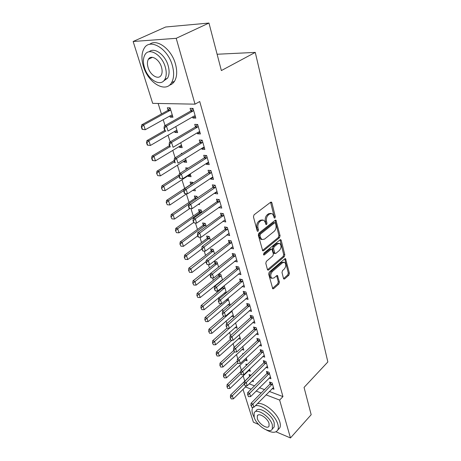 <?xml version="1.0" encoding="UTF-8"?>
<svg xmlns="http://www.w3.org/2000/svg" width="461" height="461" viewBox="0 0 461 461"><rect width="100%" height="100%" fill="white"/><g stroke="black" fill="none" stroke-linecap="round" stroke-linejoin="round"><path stroke-width="0.69" d="M274.923 217.995L275.315 216.612L271.892 202.846L271.431 202.137L270.665 202.218L254.046 214.826L253.452 216.877L257.163 230.846L257.474 231.313L258.056 231.243L258.465 229.826L257.993 228.034C257.503 225.36 258.131 223.199 259.866 221.551L261.249 220.473L263.825 220.179L265.259 222.358L266.032 224.605L266.591 224.542L266.988 223.141L266.533 221.361C266.066 218.71 266.683 216.572 268.377 214.959L269.731 213.91L272.203 213.622L273.632 215.817L274.076 217.586L274.387 218.059L274.923 217.995M274.047 217.465L274.168 216.428L270.578 202.287M257.146 230.765L256.84 227.832L257.993 228.034M265.697 224.034L265.386 221.171L266.533 221.361M151.536 57.758L151.577 57.297M283.515 278.473L283.878 279.038L284.656 278.905L288.874 275.177L289.41 273.269L285.549 258.684L284.789 258.805L269.218 272.123L268.659 274.099L272.779 288.817L273.604 288.678L278.853 284.034L279.401 282.097L277.476 275.534L276.681 275.666L274.059 277.943L271.881 278.294C270.238 276.318 270.4 274.053 272.37 271.506L282.599 262.724L284.656 262.395C286.281 264.343 286.137 266.585 284.212 269.115L282.541 270.572L281.994 272.497L283.515 278.473M269.328 391.447L282.95 396.593L199.722 101.529L195.026 104.163L152.689 103.356L133.148 41.496L176.2 38.315L195.026 104.163M282.95 396.593L279.637 400.067L290.47 437.95L275.983 431.796M133.148 41.496L165.637 27.009L208.966 23.05L221.366 70.568L255.267 52.398L327.852 361.948L304.053 387.407L311.181 414.716L290.47 437.95M208.966 23.05L176.2 38.315M279.51 237.663L280.069 235.715L275.937 220.185L275.171 220.283L258.892 233.128L258.31 235.156L262.724 250.842L263.554 250.732L279.51 237.663L278.375 237.455L278.928 235.508L275.102 220.341M281.227 240.36L284.812 254.772L284.264 256.702L268.654 269.996L267.829 270.117L267.443 269.529L265.795 263.323L266.36 261.335L272.837 255.913L273.402 253.948L271.927 249.182L271.126 249.292L264.332 254.904L263.75 254.985L263.865 253.152L280.052 239.835L280.818 239.726L281.227 240.36L280.092 240.152L283.682 254.547L284.812 254.772M255.267 52.398L217.108 54.248M269.074 378.06L270.947 378.735L269.103 372.344L266.458 371.41L267.023 373.37M247.2 364.593L245.88 364.127L246.289 365.464M249.637 369.105L250.3 371.284L248.427 370.609M262.724 356.474L264.723 357.148L262.81 350.51L260.131 349.628L260.719 351.639M242.74 346.442L243.857 350.124L241.864 349.455M256.12 334.052L258.258 334.721L256.27 327.817L253.562 326.999L254.161 329.062M235.554 322.85L237.173 328.163L235.035 327.5M249.24 310.749L251.539 311.4L249.47 304.225L246.733 303.471L247.35 305.591M230.183 305.211L228.034 298.325M230.068 305.309L227.93 304.704M242.054 286.506L244.543 287.14L242.394 279.666L239.622 278.986L240.256 281.164M218.341 274.249L218.819 275.816M222.53 280.058L220.79 274.358L218.814 273.874M221.153 281.181L220.525 281.02M234.545 261.266L237.265 261.877L235.018 254.092L232.223 253.492L232.874 255.728M214.544 253.838L213.195 249.407L210.556 248.842L211.219 250.997M226.818 234.874L229.676 235.548L227.336 227.429L224.507 226.916L225.175 229.221M206.211 226.478L205.283 223.429L202.621 222.945L203.301 225.164M218.814 207.3L218.912 207.634L221.758 208.084L219.321 199.613L216.457 199.192L217.148 201.566M197.475 197.919L197.043 196.357L194.352 195.965L195.049 198.247M199.279 203.704L199.55 204.598L198.276 204.396M210.452 178.505L210.614 179.064L213.495 179.41L210.948 170.564L208.055 170.247L208.764 172.691M188.272 168.104L185.731 167.827L186.215 169.412M188.157 175.745L188.353 176.39L190.537 174.984M190.209 173.906L191.067 176.719L188.353 176.39M201.716 148.407L201.947 149.214L204.857 149.45L202.195 140.196L199.273 140L200.005 142.512M179.202 146.529L179.473 147.405L181.726 146.045M180.712 142.714L182.204 147.624L179.473 147.405M192.571 116.921L192.888 117.993L195.827 118.108L193.032 108.421L190.088 108.347L190.837 110.945M169.85 115.999L170.195 117.123L172.956 117.232L170.097 107.845L167.331 107.776L168.098 110.271M249.199 383.846L254.512 385.851M259.457 387.718L264.51 389.626M158.146 103.46L161.436 113.988M163.217 119.704L165.055 125.594M168.058 135.217L170.144 141.902M172.794 150.39L175.111 157.829M177.422 165.234L179.969 173.394M181.951 179.755L184.665 188.451M186.388 193.966L189.016 202.396M190.929 208.533L193.28 216.053M195.452 223.026L197.452 229.434M199.878 237.196L201.538 242.532M204.2 251.061L205.548 255.371M208.435 264.631L209.473 267.95M212.579 277.908L213.316 280.282M214.959 285.543L215.126 286.079M216.63 290.903L217.091 292.372M218.721 297.593L219.108 298.843M220.6 303.626L220.784 304.225M222.404 309.412L223.009 311.342M226.023 321L226.829 323.587M229.566 332.369L230.575 335.591M233.047 343.52L234.24 347.346M236.464 354.469L237.836 358.871M239.812 365.204L241.362 370.171M243.103 375.75L244.785 381.149M174.581 131.431L174.886 132.428L177.174 131.097M175.797 126.573L177.629 132.595L174.886 132.428M197.199 132.843L197.469 133.782L200.397 133.955L197.665 124.493L194.732 124.355L195.476 126.908M182.343 153.398L181.282 153.3L181.473 153.928M183.732 161.292L183.962 162.053L186.175 160.664M185.512 158.492L186.682 162.33L183.962 162.053M206.13 163.62L206.332 164.306L209.225 164.6L206.62 155.547L203.716 155.294L204.43 157.771M193.015 183.121L192.79 182.389L190.088 182.043L190.796 184.36M192.652 190.405L194.801 188.993L195.355 190.802L192.658 190.428M214.676 193.061L214.809 193.505L217.673 193.902L215.178 185.247L212.302 184.878L212.999 187.287M201.912 212.342L201.209 210.032L198.53 209.594L199.215 211.841M222.859 221.234L225.757 221.96L223.372 213.674L220.525 213.207L221.205 215.541M210.423 240.302L209.282 236.551L206.626 236.026L207.3 238.21M230.696 248.231L233.508 248.848L231.22 240.901L228.402 240.342L229.065 242.613M218.577 267.086L217.033 262.009L214.405 261.404L215.056 263.531M238.343 274.013L240.942 274.635L238.746 267.011L235.963 266.372L236.602 268.579M222.306 287.197L222.513 287.86M226.397 292.764L224.478 286.471L223.504 286.218M225.683 293.357L224.265 292.977M245.684 298.745L248.076 299.391L245.967 292.067L243.212 291.352L243.84 293.501M231.854 310.697L233.733 316.868L231.52 316.211M252.714 322.516L254.933 323.173L252.905 316.137L250.179 315.353L250.79 317.445M239.184 334.767L240.55 339.25L238.487 338.581M259.457 345.37L261.525 346.038L259.572 339.273L256.881 338.42L257.469 340.46M243.281 353.777L242.642 353.558L242.838 354.192M246.22 357.886L247.113 360.802L245.177 360.127M265.934 367.371L267.864 368.045L265.985 361.533L263.323 360.623L263.899 362.605M251.003 375.219L249.061 374.511L249.637 376.383M252.991 380.112L253.435 381.575L252.034 381.057M272.151 388.554L273.972 389.228L272.163 382.958L269.529 381.996L270.094 383.932M245.459 386.958L251.187 389.159M256.132 391.055L261.185 392.991M266.009 394.841L279.637 400.067M258.609 424.42L253.4 422.207L243.022 389.355M170.195 117.123L172.523 115.82M192.888 117.993L195.378 116.558M197.469 133.782L199.918 132.313M201.947 149.214L204.361 147.71M206.332 164.306L208.7 162.773M210.614 179.064L212.947 177.508M214.809 193.505L217.102 191.92M218.912 207.634L221.165 206.027M222.922 221.464L225.003 219.937M226.858 235.006L228.673 233.629M230.707 248.266L232.258 247.05M270.918 213.374L268.579 213.731L269.731 213.91M265.386 221.171C264.919 218.52 265.53 216.393 267.224 214.78L268.579 213.731M262.522 219.909L260.096 220.283L261.249 220.473M256.84 227.832C256.351 225.164 256.973 223.003 258.707 221.355L260.096 220.283M263.554 250.732L262.424 250.502L278.375 237.455M275.488 223.239L275.182 222.767L274.647 222.836L260.384 234.136L259.981 235.548L260.471 237.409L261.848 239.495L264.47 239.161L274.145 231.387C275.793 229.774 276.393 227.671 275.949 225.077L275.488 223.239M274.883 222.721L273.5 222.646L274.647 222.836M261.963 239.559L260.701 239.276L259.324 237.196L258.834 235.335L259.238 233.923L273.5 222.646M268.654 269.996L267.524 269.737L283.135 256.472L283.682 254.547M271.529 249.101L269.99 249.067L263.444 254.46M279.441 250.392C281.417 247.822 281.55 245.529 279.839 243.506L277.776 243.8L274.128 246.814L273.569 248.784L275.027 253.538L275.816 253.423L279.441 250.392M278.79 243.31L276.64 243.587L277.776 243.8M274.283 253.383L273.494 252.691L272.434 248.56L272.993 246.595L276.64 243.587M283.699 262.194L281.475 262.488L282.599 262.724M271.713 278.26L270.757 278.035C269.109 276.058 269.27 273.794 271.247 271.247L281.475 262.488M272.468 288.413L277.735 283.763L278.283 281.832L276.669 275.672M283.561 278.623L287.756 274.923L288.292 273.021L284.742 258.846M170.132 107.972L167.839 110.467L141.717 124.827L143.694 124.931L145.267 129.72L171.262 115.215L172.281 115.025M142.461 129.362L145.267 129.72L142.132 129.345L142.461 129.362L141.671 126.971L141.343 126.948L142.132 129.345M170.656 109.689L169.827 110.525L143.694 124.931L141.671 126.971M141.343 126.948L141.717 124.827M164.37 128.21L164.018 128.193L164.79 130.665L165.142 130.682L164.37 128.21L166.467 126.101L164.352 125.991L190.6 111.124L193.021 108.421M195.17 115.826L194.121 116.028L168.006 131.051L166.467 126.101L192.721 111.187L193.574 110.3M165.142 130.682L164.79 130.665M164.352 125.991L164.018 128.193M164.721 130.44L146.915 140.628L148.88 140.778L150.413 145.463L175.964 130.63L176.966 130.417M147.647 145.129L150.413 145.463L147.324 145.106L147.647 145.129L146.88 142.789L146.552 142.766L147.324 145.106M166.029 130.936L148.88 140.778L146.88 142.789M146.552 142.766L146.915 140.628M169.492 145.67L151.992 156.077L153.951 156.267L155.449 160.843L180.568 145.705L181.553 145.48M152.724 160.543L155.449 160.843L152.395 160.509L152.724 160.543L151.969 158.25L151.64 158.221L152.395 160.509M169.844 146.794L153.951 156.267L151.969 158.25M151.64 158.221L151.992 156.077M169.481 144.547L169.129 144.518L169.89 146.932L170.242 146.961L169.481 144.547L171.555 142.466L169.452 142.311L195.239 127.092L197.527 124.487M199.746 131.708L198.72 131.932L173.059 147.301L171.555 142.466L197.348 127.196L198.19 126.308M170.242 146.961L169.89 146.932M169.452 142.311L169.129 144.518M174.477 160.497L174.131 160.463L174.869 162.825L175.215 162.86L174.477 160.497L176.528 158.446L174.437 158.244L199.774 142.697L201.941 140.179M204.223 147.232L203.209 147.474L177.998 163.171L176.528 158.446L201.872 142.847L202.696 141.953M175.215 162.86L174.869 162.825M174.437 158.244L174.131 160.463M143.452 66.453C148.171 82.934 165.585 93.399 171.509 82.767C174.022 78.393 174.293 72.613 172.328 65.422C167.821 48.428 149.842 37.837 144.16 48.33C141.481 53.003 141.245 59.043 143.452 66.453M169.412 85.199C171.532 84.594 173.244 83.262 174.54 81.199C177.07 76.826 177.364 71.052 175.422 63.883C171.498 49.183 156.792 38.234 149.618 44.36M149.22 51.765C154.256 46.861 165.188 54.738 168.132 65.571C169.573 70.769 169.383 74.959 167.556 78.139L163.488 81.101M144.5 67.692C147.918 79.638 160.52 87.215 164.733 79.58C166.548 76.399 166.726 72.204 165.269 66.989C161.967 54.778 149.059 47.131 144.979 54.698C143.077 58.034 142.916 62.362 144.5 67.692M161.483 67.116C159.339 59.279 151.058 54.358 148.413 59.244C147.203 61.376 147.094 64.148 148.102 67.565C150.292 75.299 158.446 80.191 161.143 75.276C162.324 73.207 162.433 70.487 161.483 67.116M252.991 407.236L252.582 407.887C251.833 409.408 251.844 411.402 252.605 413.874L254.368 417.845M266.441 430.004C272.082 433.023 275.868 433.023 277.799 430.009C278.496 428.569 278.513 426.679 277.839 424.333C275.494 415.154 261.45 403.744 255.285 405.813M278.335 429.427L279.81 427.82C280.513 426.379 280.53 424.483 279.862 422.143C277.539 412.97 263.525 401.612 257.342 403.709M256.028 411.016C258.114 405.536 272.094 414.485 274.209 422.829L274.186 426.944L273.114 428.102M254.167 417.245C256.356 425.44 270.106 434.435 272.324 428.961L272.336 424.84C270.198 416.496 256.207 407.495 254.138 412.97L254.167 417.245M269.045 423.469C267.657 418.104 258.673 412.307 257.324 415.834L257.336 418.571C258.742 423.866 267.628 429.669 269.04 426.137L269.045 423.469M174.16 160.572L156.953 171.175L158.907 171.406L160.37 175.883L185.068 160.457L186.037 160.215M156.619 173.33L157.685 175.606L156.619 173.33L156.953 171.175M174.529 161.753L158.907 171.406L156.947 173.371M160.37 175.883L157.685 175.606M179.162 174.875L161.805 185.944L163.753 186.215L165.188 190.595L189.477 174.892L190.428 174.633M161.488 188.105L162.531 190.341L161.488 188.105L161.805 185.944M179.116 176.384L163.753 186.215L161.811 188.151M165.188 190.595L162.531 190.341M179.358 176.085L179.012 176.044L179.732 178.349L180.078 178.39L179.358 176.085L181.386 174.062L179.3 173.814L204.206 157.956L206.269 155.518M208.597 162.41L207.606 162.675L182.821 178.672L181.386 174.062L206.298 158.152L207.11 157.247M180.078 178.39L182.821 178.672M179.3 173.814L179.012 176.044M184.123 191.315L183.778 191.269L184.486 193.522L184.832 193.568L184.123 191.315L186.135 189.315L184.06 189.027L208.539 172.881L210.504 170.518M212.873 177.255L211.899 177.537L187.535 193.827L186.135 189.315L210.619 173.111L211.42 172.207M184.832 193.568L187.535 193.827M184.06 189.027L183.778 191.269M192.427 182.343L190.56 184.561L166.554 200.391L168.49 200.696L169.896 204.984L186.717 193.747M166.248 202.558L167.28 204.753L166.248 202.558L166.554 200.391M183.87 190.526L168.49 200.696L166.571 202.61M169.896 204.984L167.28 204.753M188.785 206.2L188.44 206.148L189.131 208.349L189.477 208.407L188.785 206.2L190.773 204.229L188.71 203.9L212.78 187.477L214.659 185.178M217.062 191.782L216.1 192.076L192.145 208.637L190.773 204.229L214.849 187.748L215.639 186.838M189.477 208.407L192.145 208.637M188.71 203.9L188.44 206.148M196.605 196.294L194.819 198.449L171.198 214.526L173.129 214.866L174.5 219.061L189.909 208.441M170.91 216.699L171.918 218.854L170.91 216.699L171.198 214.526M188.664 204.263L173.129 214.866L171.227 216.756M174.5 219.061L171.918 218.854M193.343 220.756L193.003 220.692L194.018 222.911L193.343 220.756L195.308 218.808L193.251 218.445L216.929 201.757L218.727 199.527M221.153 205.986L196.645 223.118L195.308 218.808L219.764 201.152M194.018 222.911L196.645 223.118M193.251 218.445L193.003 220.692M200.696 209.951L198.991 212.048L175.745 228.362L177.669 228.737L179.012 232.84L193.568 222.502M175.468 230.54L176.465 232.655L175.468 230.54L175.745 228.362M201.659 211.513L177.669 228.737L175.785 230.604M179.012 232.84L176.465 232.655M204.713 223.326L203.071 225.371L180.199 241.898L182.112 242.307L183.426 246.324L197.752 235.853M179.928 244.082L180.908 246.162L179.928 244.082L180.199 241.898M205.721 224.864L182.112 242.307L180.251 244.151M183.426 246.324L180.908 246.162M208.649 236.424L207.075 238.423L184.556 255.158L186.457 255.596L187.748 259.531L201.849 248.928M184.296 257.347L185.264 259.387L184.296 257.347L184.556 255.158M209.703 237.939L186.457 255.596L184.619 257.422M187.748 259.531L185.264 259.387M212.509 249.263L210.994 251.21L188.82 268.141L190.716 268.613L191.978 272.463L206.176 261.502M188.578 270.336L189.529 272.342L188.578 270.336L188.82 268.141M213.604 250.755L188.895 270.411M191.978 272.463L189.529 272.342M216.301 261.842L214.838 263.744L193.003 280.858L194.888 281.36L196.127 285.129L210.441 273.788M192.767 283.054L193.706 285.025L192.767 283.054L193.003 280.858M217.431 263.317L193.084 283.14M196.127 285.129L193.706 285.025M220.018 274.168L218.606 276.03L197.095 293.317L198.973 293.847L200.183 297.541L222.444 279.775M196.876 295.518L197.798 297.454L196.876 295.518L197.095 293.317M221.176 275.626L197.187 295.605M200.183 297.541L197.798 297.454M223.66 286.258L222.3 288.079L201.111 305.528L202.978 306.081L204.165 309.706L226.092 291.767M200.898 307.729L201.803 309.636L200.898 307.729L201.111 305.528M224.853 287.699L201.209 307.821M204.165 309.706L201.803 309.636M221.459 303.655L205.041 317.496L206.903 318.073L208.067 321.628L229.67 303.528M204.84 319.698L205.733 321.571L204.84 319.698L205.041 317.496M228.46 299.535L205.151 319.796M208.067 321.628L205.733 321.571M224.144 316.085L208.896 329.229L210.752 329.828L211.893 333.315L233.185 315.059M208.706 331.43L209.588 333.274L208.706 331.43L208.896 329.229M231.992 311.146L209.017 331.534M211.893 333.315L209.588 333.274M197.798 234.989L197.458 234.92L198.121 237.029L198.46 237.098L197.798 234.989L199.74 233.064L197.7 232.667L220.992 215.736L222.709 213.564M225.164 219.891L201.054 237.282L199.74 233.064L223.798 215.16M198.46 237.098L201.054 237.282M197.7 232.667L197.458 234.92M202.16 248.911L201.82 248.836L202.805 250.974L202.16 248.911L204.079 247.01L202.051 246.577L224.968 229.417L226.616 227.302M229.088 233.508L205.364 251.136L204.079 247.01L227.751 228.875M202.805 250.974L205.364 251.136M202.051 246.577L201.82 248.836M206.424 262.534L206.084 262.453L207.052 264.551L206.424 262.534L208.326 260.655L206.303 260.188L228.858 242.809L230.442 240.746M232.926 246.837L209.582 264.695L208.326 260.655L231.624 242.302M207.052 264.551L209.582 264.695M206.303 260.188L206.084 262.453M210.596 275.862L210.262 275.782L210.879 277.758L211.213 277.839L210.596 275.862L212.481 274.007L210.47 273.511L232.667 255.93L234.188 253.913M236.689 259.889L213.708 277.96L212.481 274.007L235.41 255.446M211.213 277.839L213.708 277.96M210.47 273.511L210.262 275.782M214.682 288.914L214.348 288.828L215.287 290.851L214.682 288.914L216.549 287.082L214.544 286.552L236.401 268.775L237.87 266.81M240.377 272.676L217.748 290.949L216.549 287.082L239.121 268.325M215.287 290.851L217.748 290.949M214.544 286.552L214.348 288.828M218.681 301.69L219.275 303.586L218.681 301.69L220.525 299.88L218.537 299.322L240.06 281.366L241.472 279.441M243.99 285.203L221.706 303.666L220.525 299.88L242.757 280.939M219.275 303.586L221.706 303.666M218.537 299.322L218.353 301.598M222.6 314.2L223.182 316.056L222.6 314.2L224.426 312.414L222.444 311.826L243.644 293.703L245.004 291.819M247.528 297.478L225.579 316.119L224.426 312.414L246.324 293.3M223.182 316.056L225.579 316.119M222.444 311.826L222.271 314.102M226.437 326.457L227.008 328.272L226.437 326.457L228.247 324.688L226.276 324.077L247.154 305.793L248.473 303.949M250.991 309.51L229.376 328.324L228.247 324.688L249.816 305.418M227.008 328.272L229.376 328.324M226.276 324.077L226.109 326.353M230.195 338.466L230.754 340.247L230.195 338.466L231.987 336.714L230.027 336.081L250.6 317.646L251.873 315.843M254.391 321.311L233.093 340.276L231.987 336.714L253.239 317.295M230.754 340.247L233.093 340.276M230.027 336.081L229.872 338.357M226.858 328.232L212.682 340.731L214.526 341.359L215.644 344.77L236.631 326.376M212.498 342.938L213.368 344.747L212.498 342.938L212.682 340.731M229.261 328.318L212.803 343.042M215.644 344.77L213.368 344.747M233.883 350.233L234.424 351.974L233.883 350.233L235.652 348.499L233.704 347.842L253.976 329.269L255.21 327.5M257.728 332.877L236.741 351.991L235.652 348.499L256.593 328.935M234.424 351.974L236.741 351.991M233.704 347.842L233.554 350.118M230.241 339.538L216.388 352.014L218.226 352.659L219.321 356.007L240.008 337.481M216.215 354.221L217.068 356.001L216.215 354.221L216.388 352.014M231.946 340.258L216.52 354.325M219.321 356.007L217.068 356.001M237.49 361.764L238.026 363.475L237.49 361.764L239.247 360.053L237.306 359.367L257.29 340.667L258.483 338.927M260.995 344.223L240.314 363.47L239.247 360.053L259.883 340.356M238.026 363.475L240.314 363.47M237.306 359.367L237.167 361.649M233.681 350.521L220.024 363.084L221.85 363.746L222.928 367.031L243.327 348.378M219.857 365.285L220.704 367.037L219.857 365.285L220.024 363.084M234.609 351.979L220.162 365.394M222.928 367.031L220.704 367.037M241.028 373.07L241.552 374.747L241.028 373.07L242.768 371.376L240.838 370.673L260.534 351.847L261.692 350.141M264.205 355.35L243.811 374.73L242.768 371.376L263.116 351.559M241.552 374.747L243.811 374.73M240.838 370.673L240.711 372.949M237.196 361.176L223.597 373.94L225.412 374.626L226.466 377.847L246.583 359.079M223.435 376.141L224.271 377.87L223.435 376.141L223.597 373.94M237.628 363.124L223.741 376.257M226.466 377.847L224.271 377.87M244.503 384.151L245.016 385.799L244.503 384.151L246.226 382.48L244.307 381.754L263.721 362.813L264.845 361.142M267.351 366.265L247.246 385.765L246.226 382.48L266.279 362.548M245.016 385.799L247.246 385.765M244.307 381.754L244.18 384.03M240.792 371.485L227.094 384.595L228.904 385.298L229.941 388.462L249.781 369.578M226.945 386.796L227.769 388.49L226.945 386.796L227.094 384.595M240.953 373.733L227.244 386.912M229.941 388.462L227.769 388.49M247.903 395.025L248.41 396.639L247.903 395.025L249.614 393.366L247.701 392.622L266.85 373.577L267.939 371.935M270.44 376.977L250.617 396.593L249.614 393.366L269.391 373.329M248.41 396.639L250.617 396.593M247.701 392.622L247.586 394.898M250.507 375.035L249.447 376.602L230.529 395.048L232.332 395.774L233.347 398.874L246.664 385.776M230.391 397.249L231.197 398.921L230.391 397.249L230.529 395.048M244.215 384.146L230.69 397.37M233.347 398.874L231.197 398.921M251.245 405.686L251.741 407.27L251.245 405.686L252.933 404.049L251.032 403.283L269.916 384.14L270.976 382.526M273.471 387.494L253.919 407.213L252.933 404.049L272.439 383.915M251.741 407.27L253.919 407.213M251.032 403.283L250.928 405.559M274.168 216.428L275.315 216.612M257.313 229.618L258.465 229.826M265.841 222.945L266.988 223.141M267.224 214.78L268.377 214.959M258.707 221.355L259.866 221.551M270.74 202.684L271.892 202.846M275.229 220.675L276.375 220.859M278.928 235.508L280.069 235.715M259.238 233.923L260.384 234.136M258.834 235.335L259.981 235.548M259.324 237.196L260.471 237.409M283.135 256.472L284.264 256.702M269.99 249.067L271.126 249.292M263.536 254.743L264.332 254.904M272.993 246.595L274.128 246.814M272.434 248.56L273.569 248.784M273.494 252.691L274.629 252.922M271.247 271.247L272.37 271.506M276.727 275.851L277.85 276.11M278.283 281.832L279.401 282.097M277.735 283.763L278.853 284.034M272.486 288.396L273.604 288.678M284.806 259.053L285.929 259.284M288.292 273.021L289.41 273.269M287.756 274.923L288.874 275.177M283.573 278.651L284.656 278.905M167.839 110.467L169.827 110.525M168.167 110.202L170.155 110.26M193.05 110.911L190.929 110.847M192.721 111.187L190.6 111.124M197.671 126.919L195.562 126.815M197.348 127.196L195.239 127.092M202.189 142.57L200.091 142.42M201.872 142.847L199.774 142.697M206.609 157.864L204.517 157.674M206.298 158.152L204.206 157.956M210.925 172.829L208.85 172.593M210.619 173.111L208.539 172.881M190.86 184.285L191.188 184.325M215.149 187.46L213.086 187.189M214.849 187.748L212.78 187.477M194.819 198.449L196.363 198.679M195.112 198.172L196.749 198.414M219.286 201.774L217.229 201.469M218.987 202.062L216.929 201.757M198.991 212.048L200.915 212.371M199.279 211.766L201.209 212.089M203.071 225.371L204.989 225.723M203.359 225.089L205.278 225.441M207.075 238.423L208.983 238.804M207.358 238.135L209.265 238.521M210.994 251.21L212.896 251.625M211.276 250.922L213.172 251.337M214.838 263.744L216.728 264.188M215.114 263.456L217.004 263.899M218.606 276.03L220.491 276.496M218.877 275.741L220.761 276.208M222.3 288.079L224.173 288.569M222.571 287.785L224.438 288.281M226.115 299.944L227.786 300.411M226.443 299.673L228.051 300.117M230.581 311.803L231.33 312.022M230.898 311.527L231.589 311.728M223.331 215.783L221.286 215.443M223.038 216.076L220.992 215.736M227.29 229.497L225.256 229.123M227.002 229.791L224.968 229.417M231.163 242.924L229.14 242.515M230.88 243.218L228.858 242.809M234.96 256.068L232.949 255.63M234.684 256.368L232.667 255.93M238.677 268.947L236.677 268.481M238.406 269.247L236.401 268.775M242.319 281.562L240.331 281.066M242.048 281.861L240.06 281.366M245.892 293.922L243.909 293.403M245.621 294.222L243.644 293.703M249.389 306.041L247.419 305.493M249.124 306.34L247.154 305.793M252.818 317.917L250.859 317.347M252.559 318.217L250.6 317.646M256.178 329.557L254.23 328.964M255.924 329.863L253.976 329.269M259.48 340.979L257.538 340.362M259.226 341.284L257.29 340.667M262.712 352.181L260.782 351.541M262.465 352.486L260.534 351.847M265.882 363.17L263.969 362.507M265.64 363.475L263.721 362.813M268.999 373.952L267.092 373.272M268.757 374.257L266.85 373.577M272.053 384.532L270.158 383.834M271.811 384.837L269.916 384.14M270.964 202.074L271.431 202.137M275.505 220.116L275.937 220.185M260.701 239.276L261.848 239.495M273.897 253.308L275.027 253.538M280.421 239.657L280.818 239.726M270.757 278.035L271.881 278.294M277.124 275.453L277.476 275.534M285.186 258.609L285.549 258.684M171.509 82.767L174.54 81.199M167.556 78.139L164.733 79.58M152.447 57.325L148.413 59.244M277.799 430.009L279.81 427.82M274.186 426.944L272.324 428.961M258.051 415.073L257.324 415.834"/></g></svg>

